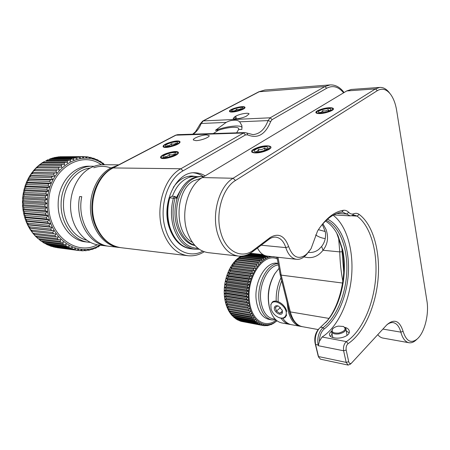 <?xml version="1.0" encoding="UTF-8"?>
<svg xmlns="http://www.w3.org/2000/svg" width="450" height="450" viewBox="0 0 450 450"><rect width="100%" height="100%" fill="white"/><g stroke="black" fill="none" stroke-linecap="round" stroke-linejoin="round"><path stroke-width="0.67" d="M269.949 309.516L269.426 307.744C266.816 295.864 268.498 284.687 274.477 274.219L275.316 272.953M278.826 268.577L274.944 273.527C268.706 284.462 266.951 296.128 269.668 308.531L269.752 308.829C272.199 317.025 276.233 321.728 281.846 322.948L289.536 324.343C286.267 323.724 283.444 321.683 281.064 318.223M287.111 302.417L288.349 311.676C290.711 320.197 294.705 325.08 300.324 326.312L301.292 326.441M300.324 326.312L291.476 324.697C288.118 324.056 285.233 321.913 282.825 318.274M290.52 324.478L289.536 324.343M276.188 301.168C275.934 292.753 277.526 284.951 280.963 277.751M278.168 301.652C277.898 294.362 279.079 287.392 281.711 280.749M197.797 176.704L195.216 176.445C191.841 176.372 188.55 177.278 185.344 179.162C179.646 182.644 175.331 188.364 172.406 196.318M194.979 245.537C184.792 243.697 176.158 231.384 175.089 216.101C173.964 200.841 180.709 185.119 190.592 179.291C193.798 177.396 197.089 176.484 200.458 176.558L203.743 176.715M194.721 245.25C184.984 242.347 177.216 229.736 176.591 214.836C175.933 199.946 182.616 185.001 192.184 179.331C195.39 177.435 198.675 176.518 202.039 176.591M201.42 178.138L193.646 180.737C174.741 190.536 174.049 233.404 192.375 242.308M180.596 190.052L176.552 197.331M93.769 167.76C99.973 165.69 106.026 165.898 111.932 168.396M118.738 164.841L103.236 164.717C98.983 164.683 94.837 165.684 90.81 167.726C77.529 174.409 68.737 193.146 70.852 211.213C72.894 229.309 85.247 243.506 99.067 245.064L107.274 246.049C89.269 244.659 74.734 220.067 79.656 196.566L81.748 196.678C76.815 220.247 91.35 244.912 109.356 246.302L119.964 247.551M117.456 165.51L110.852 167.968C97.521 174.847 88.639 194.136 90.709 212.721C92.7 231.322 105.052 245.886 118.879 247.444M108.349 246.156L107.274 246.049M278.151 264.96C267.716 266.029 258.289 285.581 260.927 301.629C263.008 312.891 267.733 318.707 275.108 319.078M275.923 319.882L271.907 319.928C265.286 318.341 261.056 312.334 259.228 301.905C256.376 284.743 266.811 263.942 277.92 263.582M277.093 257.664C262.637 251.021 244.603 278.679 248.873 302.985C251.415 322.132 265.798 330.3 276.919 320.715M277.076 320.833L272.649 323.916L272.751 323.449L271.519 324.45L270.771 324.759L270.906 324.191L268.864 325.35L269.049 324.692L267.711 325.581L266.951 325.682L267.193 324.939L265.05 325.755L265.343 324.928L263.908 325.665L263.166 325.558L263.52 324.652L262.046 325.305L261.315 325.091L261.737 324.118L260.224 324.681L259.521 324.36L260.01 323.325L258.469 323.786L257.788 323.364L258.345 322.273L256.781 322.633L256.14 322.104L256.77 320.974L255.184 321.227L254.582 320.603L255.285 319.438L253.693 319.579L253.131 318.853L253.912 317.666L252.309 317.689L251.797 316.879L252.653 315.681L251.061 315.585L250.599 314.691L251.533 313.487L249.941 313.273L249.542 312.306L250.549 311.108L248.979 310.776L248.636 309.741L249.716 308.559L248.169 308.109L247.894 307.012L249.041 305.865L247.523 305.303L247.314 304.149L248.535 303.041L247.05 302.366L246.909 301.174L248.192 300.116L246.752 299.334L246.684 298.108L248.023 297.113L246.634 296.229L246.639 294.981L248.034 294.058L246.696 293.074L246.769 291.819L248.22 290.97L246.938 289.901L247.084 288.641L248.574 287.882L247.359 286.734L247.573 285.486L249.103 284.822L247.956 283.601L248.237 282.369L249.795 281.807L248.721 280.524L249.064 279.326L250.65 278.871L249.643 277.537L250.054 276.379L251.657 276.036L250.723 274.657L251.196 273.549L252.804 273.319L251.949 271.912L252.472 270.866L254.087 270.754L253.311 269.325L253.884 268.346L255.493 268.352L254.79 266.918L255.409 266.012L257.006 266.136L256.382 264.701L257.034 263.88L258.615 264.122L258.064 262.704L258.756 261.973L260.308 262.327L259.83 260.927L260.55 260.291L262.069 260.764L261.658 259.397L262.401 258.863L263.886 259.436L263.537 258.12L264.296 257.681L265.742 258.362L265.455 257.096L266.22 256.764L267.615 257.546L267.39 256.343L267.936 256.179M242.151 321.548L263.166 325.558M241.464 321.418L262.046 325.305M239.698 320.811L240.396 321.12M239.625 320.794L260.224 324.681M237.544 319.843L238.208 320.243M237.842 319.911L236.115 319.056L237.842 319.911L258.469 323.786M235.524 318.6L236.115 319.056M236.138 318.774L234.146 317.576L236.138 318.774L256.781 322.633M233.668 317.115L234.146 317.576M234.518 317.391L232.329 315.832L234.518 317.391L255.184 321.227M231.975 315.411L232.329 315.832M233.004 315.765L231.868 315.321L230.681 313.853L233.004 315.765L253.693 319.579M230.456 313.521L230.681 313.853M231.604 313.914L230.411 313.481L229.219 311.659L231.604 313.914L252.309 317.689M236.593 259.537L237.887 259.521L234.889 261.276L236.16 261.382L235.502 262.181L233.269 263.233L234.523 263.458L233.904 264.336L231.744 265.382L232.993 265.731L232.419 266.681L230.338 267.711L231.581 268.183L231.058 269.201L229.05 270.202L230.299 270.799L229.832 271.879L227.903 272.841L229.162 273.555L228.752 274.686L226.896 275.597L228.172 276.429L227.829 277.599L226.046 278.449L227.351 279.399L227.07 280.597L225.36 281.379L226.693 282.437L226.479 283.657L224.843 284.355L226.209 285.519L226.069 286.746L224.494 287.359L225.906 288.613L225.838 289.845L224.319 290.363L225.787 291.707L225.787 292.922L224.325 293.338L225.844 294.761L225.917 295.954L224.511 296.263L226.086 297.754L226.232 298.918L224.865 299.109L226.507 300.662L226.721 301.787L225.394 301.86L227.098 303.463L227.379 304.537L226.086 304.487L227.863 306.129L228.206 307.142L226.941 306.973L228.786 308.638L229.196 309.589L227.942 309.296L230.327 311.85L229.089 311.439M268.329 293.574L269.196 287.713M261.315 325.091L240.727 321.204M265.05 325.755L264.088 325.575M266.951 325.682L266.175 325.536M268.864 325.35L268.239 325.232M270.771 324.759L270.276 324.664M272.649 323.916L272.267 323.843M274.5 322.824L274.213 322.774M252.416 253.44L262.991 254.588L251.814 253.434M250.132 253.367L263.295 254.773M263.109 254.661L251.257 253.373M250.493 253.384L250.206 253.367M263.796 255.049L249.851 253.536M249.553 253.699L264.33 255.308M268.312 256.219L269.499 256.989L269.404 256.337M265.956 255.876L248.963 254.014M248.462 254.261L267.39 256.343M266.22 256.764L247.5 254.7M246.696 255.015L265.455 257.096M264.296 257.681L245.087 255.538M243.602 255.881L263.537 258.12M241.026 256.168L240.452 256.539M240.812 257.023L238.759 257.698L240.339 256.596L241.56 256.5L240.812 257.023L261.658 259.397M262.401 258.863L241.56 256.5M238.365 258.024L239.692 257.889L238.967 258.508L259.83 260.927M260.55 260.291L239.692 257.889M238.967 258.508L236.745 259.397L238.427 257.957M258.756 261.973L237.887 259.521M237.195 260.235L258.064 262.704M257.034 263.88L236.16 261.382M235.502 262.181L256.382 264.701M257.006 266.136L233.269 263.233M255.409 266.012L234.523 263.458M233.904 264.336L254.79 266.918M255.493 268.352L231.744 265.382M253.884 268.346L232.993 265.731M232.419 266.681L253.311 269.325M254.087 270.754L230.338 267.711M252.472 270.866L231.581 268.183M231.058 269.201L251.949 271.912M252.804 273.319L229.05 270.202M251.196 273.549L230.299 270.799M229.832 271.879L250.723 274.657M251.657 276.036L227.903 272.841M250.054 276.379L229.162 273.555M228.752 274.686L249.643 277.537M250.65 278.871L226.896 275.597M249.064 279.326L228.172 276.429M227.829 277.599L248.721 280.524M249.795 281.807L226.046 278.449M248.237 282.369L227.351 279.399M227.07 280.597L247.956 283.601M249.103 284.822L225.36 281.379M247.573 285.486L226.693 282.437M226.479 283.657L247.359 286.734M248.574 287.882L224.843 284.355M247.084 288.641L226.209 285.519M226.069 286.746L246.938 289.901M248.22 290.97L224.494 287.359M246.769 291.819L225.906 288.613M225.838 289.845L246.696 293.074M248.034 294.058L224.319 290.363M246.639 294.981L225.787 291.707M225.787 292.922L246.634 296.229M248.023 297.113L224.325 293.338M246.684 298.108L225.844 294.761M225.917 295.954L246.752 299.334M248.192 300.116L224.511 296.263M246.909 301.174L226.086 297.754M226.232 298.918L247.05 302.366M248.535 303.041L224.865 299.109M247.314 304.149L226.507 300.662M226.721 301.787L247.523 305.303M249.041 305.865L225.394 301.86M247.894 307.012L227.098 303.463M227.379 304.537L248.169 308.109M249.716 308.559L226.086 304.487M248.636 309.741L227.863 306.129M228.206 307.142L248.979 310.776M250.549 311.108L226.941 306.973M249.542 312.306L228.786 308.638M229.196 309.589L249.941 313.273M250.599 314.691L229.86 310.978M230.327 311.85L251.061 315.585M251.797 316.879L231.081 313.121M253.131 318.853L232.431 315.062M254.582 320.603L233.904 316.777M256.14 322.104L235.485 318.257M257.788 323.364L237.156 319.494M259.521 324.36L238.911 320.479M90.197 168.053C75.988 169.481 63.506 185.782 63.478 204.075C63.006 221.327 73.519 237.099 86.603 240.165M90.236 242.353L88.56 242.213C73.586 240.879 60.536 223.543 61.11 203.991C61.076 183.279 76.433 165.504 92.436 166.241L94.05 166.314M103.804 164.722C82.215 146.486 46.867 168.216 47.306 203.417C46.102 236.981 77.608 259.442 99.703 245.143M100.249 245.211L98.111 246.999L97.656 246.42L96.272 247.894L95.04 248.417L94.629 247.708L93.139 249.12L91.867 249.519L91.519 248.681L89.921 250.02L88.622 250.284L88.341 249.322L86.642 250.583L85.326 250.706L85.117 249.626L83.323 250.791L82.001 250.779L81.877 249.587L79.987 250.65L78.666 250.498L78.638 249.199L76.669 250.149L75.358 249.857L75.426 248.468L73.384 249.294L72.096 248.856L72.27 247.382L70.161 248.079L68.906 247.5L69.193 245.959L67.028 246.516L65.812 245.796L66.223 244.192L64.007 244.603L62.848 243.754L63.383 242.106L61.133 242.364L60.036 241.386L60.699 239.698L58.421 239.805L57.398 238.708L58.191 236.998L55.896 236.947L54.956 235.738L55.884 234.023L53.589 233.809L52.74 232.493L53.803 230.788L51.519 230.417L50.766 229.005L51.964 227.329L49.703 226.794L49.056 225.304L50.383 223.661L48.161 222.975L47.627 221.406L49.078 219.819L46.901 218.981L46.485 217.361L48.06 215.843L45.945 214.858L45.652 213.193L47.346 211.753L45.304 210.634L45.135 208.935L46.935 207.596L44.977 206.342L44.932 204.632L46.834 203.4L44.972 202.028L45.056 200.317L47.047 199.209L45.287 197.724L45.501 196.031L47.571 195.053L45.922 193.477L46.26 191.812L48.403 190.969L46.867 189.309L47.334 187.689L49.534 186.998L48.122 185.271L48.701 183.713L50.951 183.167L49.669 181.389L50.361 179.899L52.65 179.516L51.497 177.699L52.296 176.293L54.602 176.074L53.584 174.234L54.478 172.924L56.796 172.868L55.913 171.017L56.897 169.819L59.209 169.92L58.461 168.081L59.524 166.995L61.819 167.259L61.206 165.442L62.342 164.486L64.609 164.908L64.119 163.125L65.317 162.298L67.539 162.872L67.179 161.145L68.428 160.453L70.599 161.173L70.358 159.514L71.646 158.963L73.761 159.823L73.631 158.237L74.948 157.832L76.984 158.828L76.967 157.331L78.3 157.067L80.258 158.186L80.336 156.786L81.675 156.673L83.543 157.899L83.717 156.611L85.05 156.645L86.822 157.972L87.075 156.803L88.403 156.977L90.067 158.394L90.394 157.348L91.693 157.663L93.257 159.165L93.645 158.243L94.911 158.692L96.362 160.262L96.806 159.48L98.027 160.059L99.366 161.685L99.849 161.038L101.025 161.741L102.246 163.412L102.763 162.906L104.529 164.728M56.61 247.523L57.718 247.748M55.243 247.343L76.669 250.149M52.734 246.6L53.702 247.005M51.969 246.499L50.226 245.959L51.969 246.499L73.384 249.294M49.146 245.362L50.226 245.959M48.758 245.312L46.828 244.536L48.758 245.312L70.161 248.079M45.748 243.799L46.828 244.536M45.636 243.787L43.549 242.758L45.636 243.787L67.028 246.516M42.525 241.909L43.549 242.758M42.626 241.926L40.416 240.638L42.626 241.926L64.007 244.603M39.482 239.704L40.416 240.638M39.763 239.743L37.474 238.191L39.763 239.743L61.133 242.364M36.636 237.189L37.474 238.191M37.057 237.257L36.276 237.054L34.734 235.446L37.057 237.257L58.421 239.805M34.009 234.399L34.734 235.446M34.543 234.484L33.744 234.315L32.231 232.425L34.543 234.484L55.896 236.947M31.624 231.362L32.231 232.425M32.242 231.435L31.433 231.328L29.987 229.157L31.393 230.158L32.242 231.435L53.589 233.809M32.867 171.45L34.515 169.487L35.336 169.476L32.124 172.412L32.94 172.485L32.057 173.745L30.549 174.662L29.964 175.573L30.78 175.742L29.992 177.103L28.508 178.088L28.058 178.937L28.873 179.229L28.192 180.669L26.741 181.71L26.409 182.492L27.236 182.919L26.668 184.427L25.279 185.479L25.037 186.204L25.886 186.767L25.431 188.336L24.12 189.377L23.951 190.052L24.834 190.755L24.503 192.364L23.271 193.365L23.164 194.001L24.092 194.839L23.884 196.481L22.731 197.415L22.674 198.028L23.664 198.99L23.58 200.644L22.506 201.482L22.5 202.101L23.558 203.164L23.602 204.817L22.596 205.549L22.641 206.19L23.766 207.332L23.94 208.969L22.995 209.571L23.091 210.257L24.294 211.449L24.593 213.064L23.692 213.531L23.861 214.273L25.133 215.488L25.554 217.058L24.694 217.389L24.941 218.199L26.28 219.409L26.814 220.928L25.976 221.124L26.331 222.013L27.709 223.183L28.356 224.629L27.534 224.713L28.018 225.675L29.419 226.778L30.172 228.144L29.357 228.122L29.987 229.157M62.848 243.754L41.473 241.099M65.812 245.796L44.426 243.084M68.906 247.5L47.509 244.749M72.096 248.856L50.687 246.071M75.358 249.857L53.938 247.05M78.666 250.498L57.234 247.686M82.001 250.779L80.184 250.543M85.326 250.706L83.767 250.504M88.622 250.284L87.278 250.11M91.867 249.519L90.698 249.368M95.04 248.417L94.016 248.293M98.111 246.999L97.217 246.887M101.874 162.9L102.763 162.906M98.831 161.032L99.849 161.038M95.642 159.48L96.806 159.48M92.306 158.248L93.645 158.243M88.847 157.354L90.394 157.348M85.269 156.808L87.075 156.803M61.453 156.741L83.717 156.611M58.607 156.859L80.336 156.786M81.675 156.673L59.94 156.746M58.387 156.87L57.414 157.129M55.254 157.382L76.967 157.331M78.3 157.067L56.582 157.134M54.799 157.433L53.679 157.871M51.936 158.265L53.246 157.871L51.936 158.265L73.631 158.237M74.948 157.832L53.246 157.871M51.255 158.383L50.113 158.968M48.69 159.497L49.967 158.968L48.69 159.497L70.358 159.514M71.646 158.963L49.967 158.968M47.796 159.705L46.693 160.414M45.529 161.078L46.772 160.414L45.529 161.078L67.179 161.145M68.428 160.453L46.772 160.414M44.449 161.398L43.419 162.203M42.491 162.996L41.254 163.44L42.924 162.315L43.684 162.197L42.491 162.996L64.119 163.125M65.317 162.298L43.684 162.197M41.254 163.44L40.32 164.329M39.6 165.24L38.239 165.814L39.932 164.419L40.731 164.312L39.6 165.24L61.206 165.442M62.342 164.486L40.731 164.312M38.239 165.814L37.417 166.748M36.883 167.794L35.438 168.491L37.125 166.821L37.941 166.748L36.883 167.794L58.461 168.081M59.524 166.995L37.941 166.748M35.438 168.491L34.881 169.206M56.897 169.819L35.336 169.476M34.358 170.634L55.913 171.017M56.796 172.868L32.299 172.367M54.478 172.924L32.94 172.485M32.057 173.745L53.584 174.234M54.602 176.074L30.133 175.455M52.296 176.293L30.78 175.742M29.992 177.103L51.497 177.699M52.65 179.516L28.209 178.774M50.361 179.899L28.873 179.229M28.192 180.669L49.669 181.389M50.951 183.167L26.539 182.289M48.701 183.713L27.236 182.919M26.668 184.427L48.122 185.271M49.534 186.998L25.144 185.979M47.334 187.689L25.886 186.767M25.431 188.336L46.867 189.309M48.403 190.969L24.036 189.804M46.26 191.812L24.834 190.755M24.503 192.364L45.922 193.477M47.571 195.053L23.226 193.736M45.501 196.031L24.092 194.839M23.884 196.481L45.287 197.724M47.047 199.209L22.719 197.741M45.056 200.317L23.664 198.99M23.58 200.644L44.972 202.028M46.834 203.4L22.523 201.78M44.932 204.632L23.558 203.164M23.602 204.817L44.977 206.342M46.935 207.596L22.635 205.824M45.135 208.935L23.766 207.332M23.94 208.969L45.304 210.634M47.346 211.753L23.051 209.829M45.652 213.193L24.294 211.449M24.593 213.064L45.945 214.858M48.06 215.843L23.777 213.773M46.485 217.361L25.133 215.488M25.554 217.058L46.901 218.981M49.078 219.819L24.801 217.609M47.627 221.406L26.28 219.409M26.814 220.928L48.161 222.975M50.383 223.661L26.106 221.316M49.056 225.304L27.709 223.183M28.356 224.629L49.703 226.794M51.964 227.329L27.686 224.854M50.766 229.005L29.419 226.778M30.172 228.144L51.519 230.417M53.803 230.788L29.526 228.201M52.74 232.493L31.393 230.158M54.956 235.738L33.604 233.303M57.398 238.708L36.034 236.188M60.036 241.386L38.666 238.792M114.93 246.971L118.063 247.343M120.004 247.556L114.885 246.966M277.729 305.961L275.361 307.44L276.435 311.124L279.877 313.352L282.262 311.895L282.189 310.376M282.414 312.581L282.291 310.404L278.634 306.174C276.446 305.28 275.051 305.696 274.444 307.434C273.167 311.715 281.458 317.098 282.414 312.581M270.883 305.134L271.058 308.891C272.306 312.699 274.742 315.523 278.359 317.351C282.313 318.881 284.867 318.071 286.031 314.916C288.613 306.681 272.486 296.392 270.883 305.134M286.718 314.921L285.317 317.233C283.607 318.572 281.385 318.656 278.64 317.481L278.387 317.363M271.125 309.133L271.007 308.756M270.776 304.633L272.278 302.136C276.007 298.575 285.469 304.582 286.706 311.394M280.507 307.53L276.435 311.124M282.262 311.22L279.877 313.352M257.681 148.449C254.621 149.771 253.637 150.829 254.722 151.616C257.04 152.308 260.426 151.858 264.881 150.266L268.144 148.162C267.75 146.256 264.262 146.351 257.681 148.449M267.126 149.124L264.409 148.05C262.659 149.541 260.646 150.013 258.379 149.473C257.653 151.222 256.657 151.959 255.403 151.689M256.269 148.095C245.211 152.331 255.532 155.149 266.349 150.638C277.431 146.25 266.625 143.736 256.269 148.095M264.932 150.244L264.409 148.05M258.947 151.813L258.379 149.473M176.49 143.876L176.248 143.027C174.887 144.186 173.256 144.422 171.338 143.741C170.145 145.311 168.66 145.969 166.888 145.71M172.097 145.648C175.208 144.697 177.097 143.747 177.773 142.785C177.812 141.604 175.567 141.587 171.028 142.729C166.573 144.169 164.768 145.356 165.611 146.284C166.804 146.706 168.964 146.492 172.097 145.648M171.917 145.699L171.338 143.741M172.316 146.244C183.763 143.032 181.862 138.847 170.82 142.155C159.666 145.215 160.903 149.602 172.316 146.244M338.76 333.062C345.066 331.194 346.629 328.995 343.44 326.469L338.428 326.109C335.891 326.571 333.99 327.476 332.724 328.832C331.082 331.959 333.096 333.371 338.76 333.062M343.44 326.469L345.892 328.534C345.983 331.048 343.648 332.837 338.889 333.906C334.862 334.367 332.415 333.63 331.549 331.689L332.567 329.001M347.034 335.469L345.932 328.714M349.11 332.831L346.427 331.014M332.066 333.984L330.452 336.42M332.775 337.146L332.893 337.545M322.903 223.774L326.053 229.472C328.748 237.33 327.729 244.266 323.004 250.268L321.649 246.448C324.861 242.257 326.098 237.459 325.361 232.059L322.358 224.404M206.471 134.916L209.138 135.596C210.071 137.109 200.841 140.659 195.919 140.653L193.337 139.978C192.454 138.442 201.544 134.955 206.471 134.916M238.725 128.796L238.691 128.649C238.134 126.281 227.486 127.153 218.554 130.202L215.449 130.309L226.148 122.406L201.195 123.486C199.322 128.273 196.627 131.839 193.112 134.179M343.609 92.818C338.434 86.614 332.803 85.084 326.717 88.217L272.121 119.616L270.675 121.562L268.088 120.583L239.676 121.815C238.236 120.544 236.323 120.021 233.944 120.251C231.458 120.246 228.864 120.966 226.148 122.406M215.449 130.309C222.564 127.794 229.213 126.366 235.406 126.017C238.967 125.893 241.211 126.309 242.128 127.266M205.121 175.838C201.966 173.886 198.619 172.868 195.081 172.778C176.569 171.124 160.819 203.034 169.194 227.346C173.638 240.137 180.754 247.269 190.541 248.749L190.952 248.794M203.366 176.676C200.301 174.476 197.004 173.194 193.483 172.817M173.329 187.357C178.627 179.786 184.877 176.001 192.088 176.012L195.598 176.456M235.766 116.123C238.95 114.57 242.449 113.625 246.257 113.293C247.933 113.214 248.878 113.411 249.086 113.884L246.544 116.049C242.696 118.277 233.325 119.858 233.151 118.328L235.766 116.123L236.464 118.884M173.751 236.43L170.797 231.688M189.034 248.518L189.411 248.524M239.676 121.815L241.841 125.539L241.886 129.398L238.607 129.51L238.691 128.649M218.554 130.202L213.272 133.56M236.632 132.846L238.607 129.51M175.612 135.186L177.643 134.657L244.935 132.587L243.523 132.998L175.612 135.186L112.545 168.069C95.653 176.243 86.929 203.496 94.68 223.959C100.136 237.853 108.917 245.768 121.028 247.703C109.429 245.908 100.901 238.112 95.445 224.308C87.593 203.664 96.525 175.888 113.136 167.94L112.545 168.069M175.477 154.991C183.054 150.958 170.612 151.099 163.597 155.053C155.824 159.058 168.278 159.069 175.477 154.991M177.255 144.067C184.444 140.338 172.586 140.625 165.938 144.281C158.574 147.994 170.443 147.836 177.255 144.067M242.848 109.007C248.861 105.891 237.167 106.616 231.666 109.654C225.484 112.759 237.229 112.123 242.848 109.007M325.266 231.525L318.414 229.674M315.636 234.939C318.774 237.015 321.975 238.219 325.254 238.556M308.233 252.366C312.114 252.849 315.619 251.865 318.757 249.412L321.649 246.448M342.849 281.233C341.044 272.036 340.014 262.26 339.756 251.893L323.004 250.268C317.919 256.764 311.586 258.964 304.014 256.866M241.431 109.215L241.234 108.422C239.906 109.53 238.348 109.783 236.576 109.176C235.53 110.582 234.253 111.144 232.746 110.846M238.202 110.413C240.823 109.626 242.398 108.866 242.927 108.129C242.871 107.123 240.643 107.168 236.256 108.264C232.571 109.423 231.058 110.362 231.705 111.077C232.858 111.482 235.024 111.257 238.202 110.413M236.964 110.734L236.576 109.176M238.601 110.852C248.991 107.949 245.857 104.884 235.868 107.843C225.709 110.633 228.302 113.861 238.601 110.852M174.724 154.738L174.437 153.759C173.008 154.963 171.292 155.199 169.279 154.479C168.024 156.139 166.461 156.847 164.588 156.6M170.044 156.662C173.301 155.666 175.292 154.637 176.023 153.585C176.102 152.263 173.745 152.201 168.953 153.405C164.199 154.963 162.304 156.257 163.277 157.297C164.554 157.753 166.809 157.539 170.044 156.662M169.937 156.696L169.279 154.479M170.263 157.331C182.323 153.939 180.36 149.271 168.739 152.764C157.011 155.987 158.243 160.886 170.263 157.331M322.172 109.671C318.915 110.807 317.706 111.741 318.555 112.472C320.287 113.057 323.151 112.776 327.15 111.617C329.231 110.925 330.508 110.25 330.975 109.581C330.767 108.152 327.836 108.18 322.172 109.671M329.338 110.762L328.157 109.637C326.526 110.908 324.697 111.246 322.667 110.638C321.75 112.185 320.631 112.804 319.303 112.483M321.193 109.294C310.455 112.584 317.475 115.549 328.162 112.011C339.064 108.591 331.476 105.846 321.193 109.294M328.455 111.15L328.157 109.637M323.061 112.573L322.667 110.638M345.206 327.448C347.406 328.084 348.739 329.203 349.206 330.806C350.809 335.531 340.695 339.379 333.968 337.793C331.419 337.298 329.934 336.403 329.507 335.109C329.22 333.911 329.878 332.601 331.481 331.183M320.271 113.304C325.468 113.136 333.411 110.233 332.668 108.788C332.404 108.169 331.166 107.904 328.95 108.006C323.752 108.208 315.939 111.066 316.648 112.522C316.896 113.13 318.105 113.394 320.271 113.304M325.733 322.537L326.374 321.784C340.605 305.077 347.327 273.285 342.113 248.974L336.803 233.297M325.474 221.068C330.559 224.021 334.733 228.864 337.995 235.609L342.692 249.907C347.754 273.516 341.218 304.431 327.42 320.631L319.033 328.669C315.72 333.259 314.578 338.541 315.613 344.509L318.634 357.12L320.529 359.196L348.159 365.091L346.168 362.385L343.614 350.769C343.119 346.759 344.042 343.704 346.376 341.606C361.631 331.588 373.247 305.696 375.587 278.927C377.916 252.169 370.777 226.08 357.109 216.101L354.516 215.134L350.224 215.882L342.754 212.107L341.764 212.153C333.979 213.339 326.599 218.571 319.635 227.857M359.173 214.419C373.185 224.747 380.464 251.601 378.062 279.113C375.654 306.63 363.763 333.276 348.109 343.648C346.478 345.127 345.831 347.265 346.179 350.066L348.711 361.693C349.307 363.696 350.286 364.112 351.647 362.947L386.871 324.793C394.245 318.437 399.645 320.625 403.076 331.352C406.384 341.522 411.233 343.952 417.617 338.653L418.843 337.343C425.256 330.03 428.996 313.172 426.966 301.202L396.658 110.492C395.601 104.001 393.666 98.736 390.864 94.708C386.769 89.207 382.275 87.851 377.381 90.636L235.457 180.495C222.48 188.078 215.123 213.688 220.809 232.605C225.951 251.921 241.926 259.431 253.665 249.981L270.169 237.521C278.471 232.644 284.642 235.699 288.692 246.684C292.691 257.108 298.299 259.886 305.522 255.009L307.389 253.322L311.068 248.67L317.509 231.12L318.493 229.562C326.194 218.07 334.507 211.652 343.423 210.296C345.375 210.049 347.152 210.752 348.756 212.4C350.342 213.998 352.058 214.442 353.891 213.733C355.753 213.013 357.514 213.238 359.173 214.419L357.109 216.101L351.534 215.775M310.314 249.705L306.377 254.711L304.262 256.669C301.787 258.694 299.222 259.577 296.561 259.312C291.718 258.581 288.135 254.683 285.812 247.618C283.764 241.296 280.418 237.797 275.771 237.133C273.454 236.942 271.176 237.679 268.937 239.344L252.45 251.809C248.006 255.144 243.326 256.562 238.421 256.072C228.786 254.571 221.822 247.044 217.536 233.488C211.455 213.441 219.296 186.238 233.106 178.256L375.429 88.914L379.817 87.413C383.49 87.249 386.803 89.207 389.751 93.274L389.897 93.459M379.817 87.413L351.231 89.466L346.736 90.939L202.331 177.564C188.426 185.248 180.669 211.416 186.907 230.766C191.306 243.844 198.382 251.139 208.136 252.641L238.421 256.072M377.775 334.642C379.299 336.577 381.015 337.725 382.928 338.074L408.966 342.731C405.309 341.961 402.598 338.428 400.826 332.139C399.279 326.531 396.759 323.364 393.261 322.633C391.118 322.301 388.918 323.094 386.662 325.012M257.479 248.012C259.959 252.872 263.188 255.566 267.165 256.095L296.561 259.312M318.167 355.911L315.101 343.238C314.224 338.181 315.191 333.709 318.004 329.816L318.465 329.299M266.524 146.132C257.946 146.087 246.763 152.803 255.893 152.623C264.729 152.691 275.822 145.806 266.524 146.132M327.504 219.201C340.993 225.382 349.279 247.095 348.474 270.782C347.676 294.486 337.961 318.521 324.242 328.916C321.159 331.633 319.551 335.779 319.41 341.359L318.291 345.718L318.122 345.009C317.064 337.674 318.713 331.886 323.083 327.639C336.527 317.503 346.061 293.974 346.838 270.765C347.619 247.573 339.469 226.339 326.244 220.331M416.886 339.306L416.301 339.829C413.848 342.157 411.401 343.125 408.966 342.731M351.473 363.116L350.376 364.168L348.159 365.091M319.41 341.359L322.071 337.005C337.449 327.459 349.149 302.653 351.534 276.778C353.914 250.909 346.809 225.472 333.129 215.213M318.206 344.987L315.613 344.509L315.101 343.238M176.811 199.221L176.535 198.298C176.023 197.393 175.523 197.415 175.016 198.36C172.361 208.226 172.412 217.879 175.174 227.312C179.961 240.924 187.583 247.939 198.039 248.355M175.078 196.447L171.399 196.273L169.785 197.747C167.051 207.855 167.113 217.744 169.976 227.413C174.414 240.216 181.53 247.354 191.312 248.839L194.94 249.238C185.164 247.759 178.065 240.587 173.632 227.728C170.781 218.019 170.724 208.086 173.464 197.927L175.078 196.447L176.828 197.938L176.535 198.298M205.29 175.792L204.559 176.231M175.016 198.36L169.459 197.814C166.742 207.849 166.809 217.665 169.656 227.267C174.133 240.148 181.356 247.337 191.312 248.839M277.881 263.334L277.38 263.278C265.702 261.011 253.266 282.926 256.416 301.449C258.249 311.844 262.485 317.835 269.123 319.421L271.907 319.928M276.176 320.108C265.494 328.753 252.045 320.681 249.638 302.558C245.475 278.843 263.261 252.006 277.251 258.952M92.436 166.241L89.46 166.213C73.457 165.476 58.123 183.172 58.168 203.794C57.6 223.268 70.65 240.531 85.618 241.869L88.56 242.213M97.279 244.783C75.971 256.489 47.599 234.602 48.712 203.445C48.324 170.747 80.274 149.389 101.34 164.773M341.972 248.316L342.096 251.741L339.756 251.893L338.541 237.099M235.406 118.935L234.821 116.629M342.579 283.039L281.183 275.119L290.334 311.906L328.984 318.409M290.334 311.906C292.686 320.512 296.674 325.434 302.31 326.672C299.036 326.346 295.813 323.927 292.646 319.416C289.192 312.778 289.918 312.896 289.316 311.254L290.334 311.906M204.232 251.758C199.024 255.015 193.539 256.331 187.768 255.701C176.271 253.896 167.873 245.475 162.574 230.445C154.946 207.939 164.216 177.446 180.844 168.761L243.523 132.998L245.554 134.893L183.015 170.859C167.226 179.184 158.445 208.176 165.656 229.612C171.726 249.784 189.045 258.874 202.787 251.196M342.096 251.741L343.727 272.312M177.643 134.657L176.209 135.039L113.136 167.94L180.844 168.761L183.015 170.859M326.717 88.217L324.889 86.58L258.863 91.772L264.909 90.011L259.459 91.609L203.287 120.909L201.195 123.486L200.227 123.924L195.491 131.766L192.69 134.196M272.121 119.616L270.157 117.804L203.287 120.909L202.686 121.067L200.227 123.924M289.316 311.254L280.159 274.539L281.183 275.119L278.004 257.282M270.675 121.562C265.343 134.567 257.653 138.999 247.607 134.865L245.554 134.893M247.607 134.865L246.994 133.088L252.956 134.612C259.684 134.061 264.724 129.386 268.088 120.583L270.157 117.804L324.889 86.58L330.142 84.909C335.452 84.684 340.099 87.221 344.093 92.526M322.071 337.005L346.376 341.606L348.109 343.648M352.384 215.505L353.891 213.733M336.836 213.458L346.539 214.009L348.756 212.4M341.764 212.153L343.423 210.296M306.799 253.952L305.539 255.611M307.389 253.322L306.377 254.711M310.022 250.054L308.931 251.544M202.331 177.564L233.106 178.256L235.457 180.495M261.186 245.205L285.812 247.618L288.692 246.684M346.736 90.939L375.429 88.914L377.381 90.636M253.665 249.981L252.45 251.809M270.169 237.521L268.937 239.344M305.522 255.009L304.262 256.669M320.569 327.195L323.083 327.639L324.242 328.916M317.953 355.247L318.471 356.546L346.168 362.385L348.711 361.693M403.076 331.352L400.826 332.139L382.899 329.091M318.291 345.718L343.614 350.769L346.179 350.066M269.505 308.036L269.752 308.829M274.477 274.219L274.944 273.527M188.522 176.299L195.216 176.445M229.101 311.468C226.98 307.828 225.534 303.637 224.781 298.901C222.446 284.827 227.441 267.941 236.604 259.521M29.357 228.122L28.018 225.675M27.534 224.713L26.331 222.013M25.976 221.124L24.941 218.199M24.694 217.389L23.861 214.273M23.692 213.531L23.091 210.257M22.995 209.571L22.641 206.19M22.596 205.549L22.5 202.101M78.879 250.526L57.448 247.714M22.506 201.482L22.674 198.028M22.731 197.415L23.164 194.001M23.271 193.365L23.951 190.052M24.12 189.377L25.037 186.204M25.279 185.479L26.409 182.492M26.741 181.71L28.058 178.937M28.502 178.088L29.964 175.573M30.549 174.662L32.124 172.412M282.144 309.983L282.291 310.404M278.359 317.351L278.64 317.481M331.549 331.689L332.814 337.32M332.724 328.832L332.308 329.276M318.218 329.569L302.31 326.672M241.965 126.028L241.841 125.539M258.863 91.772L202.686 121.067M280.159 274.539L277.031 257.175M246.994 133.088L244.935 132.587M264.909 90.011L330.142 84.909M319.292 248.963L318.757 249.407M187.768 255.701L121.028 247.703M327.42 320.631L326.374 321.784M337.995 235.609L337.264 234.236M318.004 329.816L319.033 328.669M318.066 355.646L318.634 357.12M333.681 214.909L350.224 215.882M194.94 249.238L199.243 249.232"/></g></svg>
